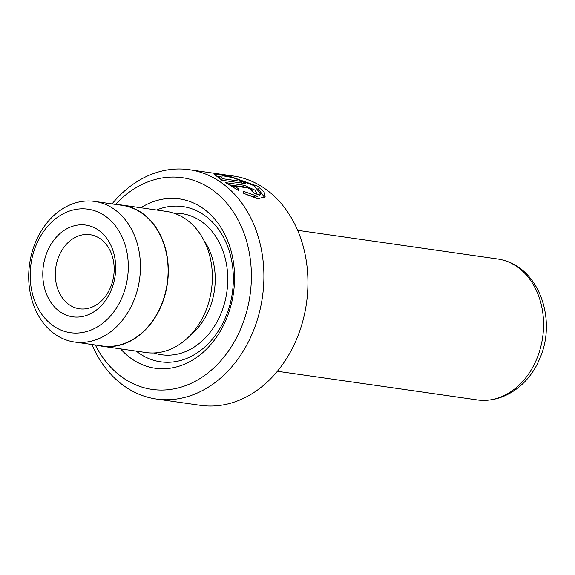 <?xml version="1.0" encoding="UTF-8"?>
<svg xmlns="http://www.w3.org/2000/svg" width="575" height="575" viewBox="0 0 575 575"><rect width="100%" height="100%" fill="white"/><g stroke="black" fill="none" stroke-linecap="round" stroke-linejoin="round"><path stroke-width="0.86" d="M297.606 230.309L497.67 258.987A71.199 55.646 98.2 0 1 504.512 260.54A71.199 55.646 98.2 0 1 536.31 359.986A71.199 55.646 98.2 0 1 484.466 400.38A71.199 55.646 98.2 0 1 477.458 399.941L277.402 371.27M121.936 297.678A62.38 48.746 -81.8 0 0 103.385 214.849A62.38 48.746 -81.8 0 0 36.527 244.195A62.38 48.746 -81.8 0 0 55.078 327.017A62.38 48.746 -81.8 0 0 121.936 297.678M133.192 302.148A71.02 55.502 -81.8 0 0 94.645 201.401A71.02 55.502 -81.8 0 0 35.945 241.256A71.02 55.502 -81.8 0 0 74.491 342.003A71.02 55.502 -81.8 0 0 133.192 302.148M110.953 290.799A46.338 36.211 98.2 0 1 61.288 312.599A46.338 36.211 98.2 0 1 47.509 251.074A46.338 36.211 98.2 0 1 97.175 229.274A46.338 36.211 98.2 0 1 110.953 290.799M59.11 255.681A37.425 29.246 -81.8 0 0 79.422 308.775A37.425 29.246 -81.8 0 0 110.357 287.766A37.425 29.246 -81.8 0 0 90.045 234.679A37.425 29.246 -81.8 0 0 59.11 255.681M74.491 342.003L102.17 345.97A71.02 55.502 -81.8 0 0 160.871 306.116A71.02 55.502 -81.8 0 0 122.324 205.368L94.645 201.401M260.396 193.868L254.344 185.768L232.724 177.61L223.718 175.95L220.031 176.18L222.374 178.667L241.795 181.456A115.841 90.534 98.2 0 1 245.647 183.619L221.914 180.219L214.691 174.649L219.204 174.584L230.503 176.539L257.744 186.257L264.083 191.949L265.14 196.765L257.887 198.77L243.735 193.358L243.743 191.396L254.826 195.313L260.396 193.868L259.692 195.493L255.458 197.081L246.862 194.745M219.923 176.424L215.697 175.972M251.498 190.807L251.44 189.585L247.947 187.932L233.637 185.876L238.884 188.88L238.927 190.72L225.673 182.62L244.296 185.294L254.84 190.066L256.989 193.394L254.948 193.926A115.841 90.534 -81.8 0 0 251.498 190.807L252.173 190.648L251.943 191.188M156.35 399.014L200.373 405.325A115.841 90.534 -81.8 0 0 296.118 340.314A115.841 90.534 -81.8 0 0 233.249 175.986L189.218 169.675A115.841 90.534 98.2 0 1 252.087 334.003A115.841 90.534 98.2 0 1 156.35 399.014A115.841 90.534 98.2 0 1 91.907 344.497M95.357 344.993A106.936 83.569 -81.8 0 0 240.487 329.396A106.936 83.569 -81.8 0 0 222.18 198.21A106.936 83.569 -81.8 0 0 115.51 204.391M112.06 203.895A115.841 90.534 98.2 0 1 189.218 169.675M97.398 345.287A71.286 55.71 -81.8 0 0 102.134 346.236L146.158 352.547A71.286 55.71 -81.8 0 0 205.081 312.541A71.286 55.71 -81.8 0 0 166.391 211.413L122.36 205.103A71.286 55.71 -81.8 0 0 117.552 204.678M120.585 348.881A85.546 66.858 -81.8 0 0 225.846 320.232A85.546 66.858 -81.8 0 0 217.408 222.432A85.546 66.858 -81.8 0 0 140.81 207.748M136.297 351.131A78.416 61.288 -81.8 0 0 225.364 317.803A78.416 61.288 -81.8 0 0 220.699 232.566A78.416 61.288 -81.8 0 0 156.522 209.997M102.134 346.236A71.286 55.71 -81.8 0 0 161.05 306.231A71.286 55.71 -81.8 0 0 122.36 205.103M233.055 187.227L233.637 185.876M238.258 190.332L238.884 188.88M244.296 185.294L243.606 186.897L229.166 184.827M264.673 197.52L257.923 188.435M241.133 182.972L241.795 181.456M221.749 180.112L222.374 178.667M220.167 179.084L219.334 177.797L220.031 176.18M190.433 335.132A62.38 48.746 -81.8 0 0 208.883 310.141A62.38 48.746 -81.8 0 0 203.988 240.558M153.963 352.957A71.286 55.71 -81.8 0 0 220.484 314.748A71.286 55.71 -81.8 0 0 173.995 213.21M504.512 260.54C540.5 270.796 556.751 321.748 539.436 359.274C530.747 380.679 510.061 399.726 484.466 400.38"/></g></svg>
